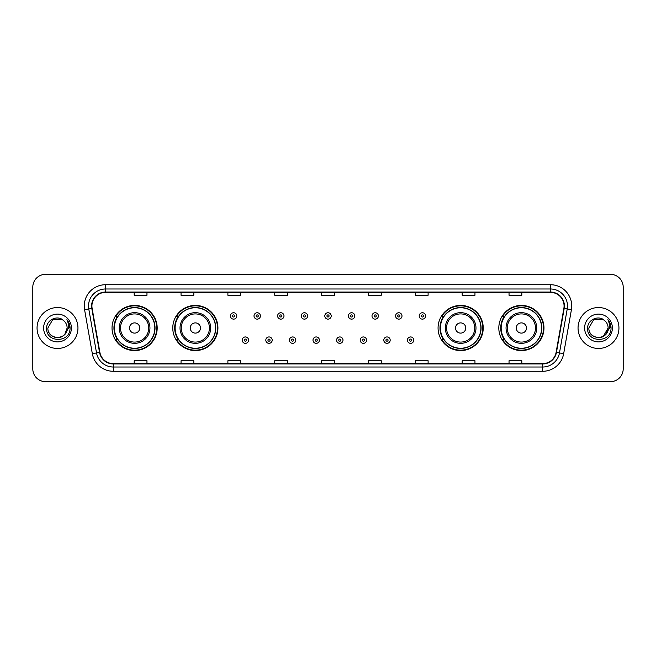 <?xml version="1.0" encoding="UTF-8"?>
<svg xmlns="http://www.w3.org/2000/svg" width="656" height="656" viewBox="0 0 656 656"><rect width="100%" height="100%" fill="white"/><g stroke="black" fill="none" stroke-linecap="round" stroke-linejoin="round"><path stroke-width="0.98" d="M498.814 328A22.575 22.575 0 0 0 521.389 350.575A22.575 22.575 0 0 0 543.972 328A22.575 22.575 0 0 0 521.389 305.425A22.575 22.575 0 0 0 498.814 328M438.069 328A22.575 22.575 0 0 0 460.651 350.575A22.575 22.575 0 0 0 483.226 328A22.575 22.575 0 0 0 460.651 305.425A22.575 22.575 0 0 0 438.069 328M172.774 328A22.575 22.575 0 0 0 195.349 350.575A22.575 22.575 0 0 0 217.931 328A22.575 22.575 0 0 0 195.349 305.425A22.575 22.575 0 0 0 172.774 328M112.028 328A22.575 22.575 0 0 0 134.611 350.575A22.575 22.575 0 0 0 157.186 328A22.575 22.575 0 0 0 134.611 305.425A22.575 22.575 0 0 0 112.028 328M117.449 339.505A20.656 20.656 0 0 1 117.449 316.495M178.186 339.505A20.656 20.656 0 0 1 178.186 316.495M443.489 339.505A20.656 20.656 0 0 1 443.489 316.495M504.226 339.505A20.656 20.656 0 0 1 504.226 316.495M32.8 287.107L32.8 368.893A12.776 12.776 0 0 0 45.576 381.669L610.424 381.669A12.776 12.776 0 0 0 623.2 368.893L623.2 287.107A12.776 12.776 0 0 0 610.424 274.331L45.576 274.331A12.776 12.776 0 0 0 32.8 287.107L32.8 368.893M37.056 328A20.451 20.451 0 0 0 57.507 348.451A20.451 20.451 0 0 0 77.949 328A20.451 20.451 0 0 0 57.507 307.549A20.451 20.451 0 0 0 37.056 328A20.451 20.451 0 0 0 57.507 348.451A20.451 20.451 0 0 0 77.949 328A20.451 20.451 0 0 0 57.507 307.549A20.451 20.451 0 0 0 37.056 328M578.051 328A20.451 20.451 0 0 0 598.493 348.451A20.451 20.451 0 0 0 618.944 328A20.451 20.451 0 0 0 598.493 307.549A20.451 20.451 0 0 0 578.051 328A20.451 20.451 0 0 0 598.493 348.451A20.451 20.451 0 0 0 618.944 328A20.451 20.451 0 0 0 598.493 307.549A20.451 20.451 0 0 0 578.051 328M91.922 306.016A13.628 13.628 0 0 1 105.559 292.387L550.441 292.387A13.628 13.628 0 0 1 563.865 308.386L556.116 352.346A13.628 13.628 0 0 1 542.692 363.613L113.308 363.613A13.628 13.628 0 0 1 99.884 352.346L92.135 308.386A13.628 13.628 0 0 1 91.922 306.016M91.586 306.016A13.973 13.973 0 0 0 91.799 308.443L99.548 352.403A13.973 13.973 0 0 0 113.308 363.949L542.692 363.949A13.973 13.973 0 0 0 556.452 352.403L564.201 308.443A13.973 13.973 0 0 0 550.441 292.051L105.559 292.051A13.973 13.973 0 0 0 91.586 306.016M84.583 309.722A21.295 21.295 0 0 1 105.559 284.72L550.441 284.72A21.295 21.295 0 0 1 571.417 309.722L563.668 353.682A21.295 21.295 0 0 1 542.692 371.28L113.308 371.28A21.295 21.295 0 0 1 92.332 353.682L84.583 309.722L88.773 308.976A17.04 17.04 0 0 1 105.559 288.984L550.441 288.984A17.04 17.04 0 0 1 567.227 308.976L559.47 352.936A17.04 17.04 0 0 1 542.692 367.016L113.308 367.016A17.04 17.04 0 0 1 96.53 352.936L88.773 308.976A17.04 17.04 0 0 1 88.519 306.016M610.424 274.331L45.576 274.331M45.576 381.669L610.424 381.669M623.2 368.893L623.2 287.107M556.452 352.403L559.47 352.936L567.227 308.976L571.417 309.722M321.612 292.387L321.612 295.274L334.388 295.274L334.388 292.387M274.749 292.387L274.749 295.274L287.533 295.274L287.533 292.387M227.894 292.387L227.894 295.274L240.678 295.274L240.678 292.387M181.04 292.387L181.04 295.274L193.815 295.274L193.815 292.387M134.185 292.387L134.185 295.274L146.96 295.274L146.96 292.387M368.467 292.387L368.467 295.274L381.251 295.274L381.251 292.387M415.322 292.387L415.322 295.274L428.106 295.274L428.106 292.387M462.185 292.387L462.185 295.274L474.96 295.274L474.96 292.387M509.04 292.387L509.04 295.274L521.815 295.274L521.815 292.387M334.388 363.613L334.388 360.726L321.612 360.726L321.612 363.613M287.533 363.613L287.533 360.726L274.749 360.726L274.749 363.613M240.678 363.613L240.678 360.726L227.894 360.726L227.894 363.613M193.815 363.613L193.815 360.726L181.04 360.726L181.04 363.613M146.96 363.613L146.96 360.726L134.185 360.726L134.185 363.613M381.251 363.613L381.251 360.726L368.467 360.726L368.467 363.613M428.106 363.613L428.106 360.726L415.322 360.726L415.322 363.613M474.96 363.613L474.96 360.726L462.185 360.726L462.185 363.613M521.815 363.613L521.815 360.726L509.04 360.726L509.04 363.613M54.546 337.168C61.853 338.316 66.051 335.265 67.133 328C67.724 340.423 47.289 340.423 47.88 328L52.693 319.661L62.32 319.661L63.812 320.727C57.908 314.527 46.527 319.636 46.633 328C45.551 342.867 69.651 343.252 70.044 328.722L70.061 328C70.028 324.843 68.978 322.071 66.912 319.677C68.486 322.26 69.036 325.032 68.568 328L64.887 334.183A9.627 9.627 0 0 0 67.133 328L64.887 334.183C59.77 341.095 47.38 336.676 47.88 328L52.693 319.661L62.32 319.661L63.812 320.727L62.32 319.661L52.693 319.661L47.88 328C47.289 340.423 67.724 340.423 67.133 328L64.862 334.216L67.133 328C67.724 340.423 47.289 340.423 47.88 328C47.289 340.423 67.724 340.423 67.133 328A9.627 9.627 0 0 0 63.812 320.727M43.616 328A13.891 13.891 0 0 0 57.507 341.891A13.891 13.891 0 0 0 71.397 328A13.891 13.891 0 0 0 57.507 314.109A13.891 13.891 0 0 0 43.616 328M67.002 319.784L70.061 328.361M139.72 328A5.109 5.109 0 0 0 134.611 322.891A5.109 5.109 0 0 0 129.494 328A5.109 5.109 0 0 0 134.611 333.109A5.109 5.109 0 0 0 139.72 328M149.945 328A15.334 15.334 0 0 0 134.611 312.666A15.334 15.334 0 0 0 119.269 328A15.334 15.334 0 0 0 134.611 343.334A15.334 15.334 0 0 0 149.945 328A15.334 15.334 0 0 1 134.611 343.334A15.334 15.334 0 0 1 119.269 328M154.841 328A20.238 20.238 0 0 0 134.611 307.762A20.238 20.238 0 0 0 114.374 328A20.238 20.238 0 0 0 134.611 348.238A20.238 20.238 0 0 0 154.841 328M156.759 328A22.148 22.148 0 0 1 115.677 339.505L117.727 339.505A20.426 20.426 0 0 0 155.029 328.049A20.426 20.426 0 0 0 117.727 316.495L115.677 316.495A22.148 22.148 0 0 1 156.759 328M200.465 328A5.109 5.109 0 0 0 195.349 322.891A5.109 5.109 0 0 0 190.24 328A5.109 5.109 0 0 0 195.349 333.109A5.109 5.109 0 0 0 200.465 328M210.691 328A15.334 15.334 0 0 0 195.349 312.666A15.334 15.334 0 0 0 180.015 328A15.334 15.334 0 0 0 195.349 343.334A15.334 15.334 0 0 0 210.691 328A15.334 15.334 0 0 1 195.349 343.334A15.334 15.334 0 0 1 180.015 328M215.586 328A20.238 20.238 0 0 0 195.349 307.762A20.238 20.238 0 0 0 175.119 328A20.238 20.238 0 0 0 195.349 348.238A20.238 20.238 0 0 0 215.586 328M217.505 328A22.148 22.148 0 0 1 176.423 339.505L178.473 339.505A20.426 20.426 0 0 0 215.775 328.049A20.426 20.426 0 0 0 178.473 316.495L176.423 316.495A22.148 22.148 0 0 1 217.505 328M465.76 328A5.109 5.109 0 0 0 460.651 322.891A5.109 5.109 0 0 0 455.535 328A5.109 5.109 0 0 0 460.651 333.109A5.109 5.109 0 0 0 465.76 328M475.985 328A15.334 15.334 0 0 0 460.651 312.666A15.334 15.334 0 0 0 445.309 328A15.334 15.334 0 0 0 460.651 343.334A15.334 15.334 0 0 0 475.985 328A15.334 15.334 0 0 1 460.651 343.334A15.334 15.334 0 0 1 445.309 328M480.881 328A20.238 20.238 0 0 0 460.651 307.762A20.238 20.238 0 0 0 440.414 328A20.238 20.238 0 0 0 460.651 348.238A20.238 20.238 0 0 0 480.881 328M482.8 328A22.148 22.148 0 0 1 441.718 339.505L443.768 339.505A20.426 20.426 0 0 0 481.069 328.049A20.426 20.426 0 0 0 443.768 316.495L441.718 316.495A22.148 22.148 0 0 1 482.8 328M526.506 328A5.109 5.109 0 0 0 521.389 322.891A5.109 5.109 0 0 0 516.28 328A5.109 5.109 0 0 0 521.389 333.109A5.109 5.109 0 0 0 526.506 328M536.731 328A15.334 15.334 0 0 0 521.389 312.666A15.334 15.334 0 0 0 506.055 328A15.334 15.334 0 0 0 521.389 343.334A15.334 15.334 0 0 0 536.731 328A15.334 15.334 0 0 1 521.389 343.334A15.334 15.334 0 0 1 506.055 328M541.626 328A20.238 20.238 0 0 0 521.389 307.762A20.238 20.238 0 0 0 501.159 328A20.238 20.238 0 0 0 521.389 348.238A20.238 20.238 0 0 0 541.626 328M543.545 328A22.148 22.148 0 0 1 502.463 339.505L504.513 339.505A20.426 20.426 0 0 0 541.815 328.049A20.426 20.426 0 0 0 504.513 316.495L502.463 316.495A22.148 22.148 0 0 1 543.545 328M604.799 320.727A9.627 9.627 0 0 1 608.12 328L603.307 336.339L608.12 328L605.873 334.183A9.627 9.627 0 0 0 608.12 328L605.849 334.216L608.12 328C608.711 340.423 588.276 340.423 588.867 328L593.68 319.661L603.307 319.661L604.799 320.727C598.895 314.527 587.514 319.636 587.62 328C586.538 342.867 610.638 343.252 611.031 328.722L611.048 328C611.015 324.843 609.965 322.071 607.899 319.677C609.473 322.26 610.023 325.032 609.555 328L605.873 334.183C600.765 341.095 588.366 336.676 588.867 328L593.68 319.661L603.307 319.661L604.799 320.727L603.307 319.661L593.68 319.661L588.867 328C588.276 340.423 608.711 340.423 608.12 328C608.711 340.423 588.276 340.423 588.867 328M584.603 328A13.891 13.891 0 0 0 598.493 341.891A13.891 13.891 0 0 0 612.384 328A13.891 13.891 0 0 0 598.493 314.109A13.891 13.891 0 0 0 584.603 328M607.989 319.784L611.048 328.361M236.8 315.946A3.198 3.198 0 0 1 233.602 319.136A3.198 3.198 0 0 1 230.412 315.946A3.198 3.198 0 0 1 233.602 312.748A3.198 3.198 0 0 1 236.8 315.946A3.198 3.198 0 0 0 233.602 312.748A3.198 3.198 0 0 0 230.412 315.946M260.399 315.946A3.198 3.198 0 0 1 257.201 319.136A3.198 3.198 0 0 1 254.011 315.946A3.198 3.198 0 0 1 257.201 312.748A3.198 3.198 0 0 1 260.399 315.946A3.198 3.198 0 0 0 257.201 312.748A3.198 3.198 0 0 0 254.011 315.946M283.999 315.946A3.198 3.198 0 0 1 280.801 319.136A3.198 3.198 0 0 1 277.611 315.946A3.198 3.198 0 0 1 280.801 312.748A3.198 3.198 0 0 1 283.999 315.946A3.198 3.198 0 0 0 280.801 312.748A3.198 3.198 0 0 0 277.611 315.946M307.598 315.946A3.198 3.198 0 0 1 304.4 319.136A3.198 3.198 0 0 1 301.202 315.946A3.198 3.198 0 0 1 304.4 312.748A3.198 3.198 0 0 1 307.598 315.946A3.198 3.198 0 0 0 304.4 312.748A3.198 3.198 0 0 0 301.202 315.946M331.198 315.946A3.198 3.198 0 0 1 328 319.136A3.198 3.198 0 0 1 324.802 315.946A3.198 3.198 0 0 1 328 312.748A3.198 3.198 0 0 1 331.198 315.946A3.198 3.198 0 0 0 328 312.748A3.198 3.198 0 0 0 324.802 315.946M354.798 315.946A3.198 3.198 0 0 1 351.6 319.136A3.198 3.198 0 0 1 348.402 315.946A3.198 3.198 0 0 1 351.6 312.748A3.198 3.198 0 0 1 354.798 315.946A3.198 3.198 0 0 0 351.6 312.748A3.198 3.198 0 0 0 348.402 315.946M378.389 315.946A3.198 3.198 0 0 1 375.199 319.136A3.198 3.198 0 0 1 372.001 315.946A3.198 3.198 0 0 1 375.199 312.748A3.198 3.198 0 0 1 378.389 315.946A3.198 3.198 0 0 0 375.199 312.748A3.198 3.198 0 0 0 372.001 315.946M401.989 315.946A3.198 3.198 0 0 1 398.799 319.136A3.198 3.198 0 0 1 395.601 315.946A3.198 3.198 0 0 1 398.799 312.748A3.198 3.198 0 0 1 401.989 315.946A3.198 3.198 0 0 0 398.799 312.748A3.198 3.198 0 0 0 395.601 315.946M425.588 315.946A3.198 3.198 0 0 1 422.398 319.136A3.198 3.198 0 0 1 419.2 315.946A3.198 3.198 0 0 1 422.398 312.748A3.198 3.198 0 0 1 425.588 315.946A3.198 3.198 0 0 0 422.398 312.748A3.198 3.198 0 0 0 419.2 315.946M242.212 340.144A3.198 3.198 0 0 1 245.401 336.946A3.198 3.198 0 0 1 248.599 340.144A3.198 3.198 0 0 1 245.401 343.334A3.198 3.198 0 0 1 242.212 340.144A3.198 3.198 0 0 0 245.401 343.334A3.198 3.198 0 0 0 248.599 340.144M265.811 340.144A3.198 3.198 0 0 1 269.001 336.946A3.198 3.198 0 0 1 272.199 340.144A3.198 3.198 0 0 1 269.001 343.334A3.198 3.198 0 0 1 265.811 340.144A3.198 3.198 0 0 0 269.001 343.334A3.198 3.198 0 0 0 272.199 340.144M289.411 340.144A3.198 3.198 0 0 1 292.601 336.946A3.198 3.198 0 0 1 295.799 340.144A3.198 3.198 0 0 1 292.601 343.334A3.198 3.198 0 0 1 289.411 340.144A3.198 3.198 0 0 0 292.601 343.334A3.198 3.198 0 0 0 295.799 340.144M313.002 340.144A3.198 3.198 0 0 1 316.2 336.946A3.198 3.198 0 0 1 319.398 340.144A3.198 3.198 0 0 1 316.2 343.334A3.198 3.198 0 0 1 313.002 340.144A3.198 3.198 0 0 0 316.2 343.334A3.198 3.198 0 0 0 319.398 340.144M336.602 340.144A3.198 3.198 0 0 1 339.8 336.946A3.198 3.198 0 0 1 342.998 340.144A3.198 3.198 0 0 1 339.8 343.334A3.198 3.198 0 0 1 336.602 340.144A3.198 3.198 0 0 0 339.8 343.334A3.198 3.198 0 0 0 342.998 340.144M360.201 340.144A3.198 3.198 0 0 1 363.399 336.946A3.198 3.198 0 0 1 366.589 340.144A3.198 3.198 0 0 1 363.399 343.334A3.198 3.198 0 0 1 360.201 340.144A3.198 3.198 0 0 0 363.399 343.334A3.198 3.198 0 0 0 366.589 340.144M383.801 340.144A3.198 3.198 0 0 1 386.999 336.946A3.198 3.198 0 0 1 390.189 340.144A3.198 3.198 0 0 1 386.999 343.334A3.198 3.198 0 0 1 383.801 340.144A3.198 3.198 0 0 0 386.999 343.334A3.198 3.198 0 0 0 390.189 340.144M407.401 340.144A3.198 3.198 0 0 1 410.599 336.946A3.198 3.198 0 0 1 413.788 340.144A3.198 3.198 0 0 1 410.599 343.334A3.198 3.198 0 0 1 407.401 340.144A3.198 3.198 0 0 0 410.599 343.334A3.198 3.198 0 0 0 413.788 340.144M550.441 284.72L550.441 292.051M88.773 308.976L91.799 308.443M113.308 371.28L113.308 363.949M542.692 363.949L542.692 371.28M92.332 353.682L99.548 352.403M564.201 308.443L567.227 308.976M105.559 284.72L105.559 292.051M559.47 352.936L563.668 353.682M148.699 328A14.088 14.088 0 0 0 134.611 313.912A14.088 14.088 0 0 0 120.524 328A14.088 14.088 0 0 0 134.611 342.088A14.088 14.088 0 0 0 148.699 328M209.436 328A14.088 14.088 0 0 0 195.349 313.912A14.088 14.088 0 0 0 181.261 328A14.088 14.088 0 0 0 195.349 342.088A14.088 14.088 0 0 0 209.436 328M474.739 328A14.088 14.088 0 0 0 460.651 313.912A14.088 14.088 0 0 0 446.564 328A14.088 14.088 0 0 0 460.651 342.088A14.088 14.088 0 0 0 474.739 328M535.476 328A14.088 14.088 0 0 0 521.389 313.912A14.088 14.088 0 0 0 507.301 328A14.088 14.088 0 0 0 521.389 342.088A14.088 14.088 0 0 0 535.476 328M232.536 315.946A1.066 1.066 0 0 0 233.602 317.012A1.066 1.066 0 0 0 234.668 315.946A1.066 1.066 0 0 0 233.602 314.88A1.066 1.066 0 0 0 232.536 315.946M256.135 315.946A1.066 1.066 0 0 0 257.201 317.012A1.066 1.066 0 0 0 258.267 315.946A1.066 1.066 0 0 0 257.201 314.88A1.066 1.066 0 0 0 256.135 315.946M279.735 315.946A1.066 1.066 0 0 0 280.801 317.012A1.066 1.066 0 0 0 281.867 315.946A1.066 1.066 0 0 0 280.801 314.88A1.066 1.066 0 0 0 279.735 315.946M303.334 315.946A1.066 1.066 0 0 0 304.4 317.012A1.066 1.066 0 0 0 305.466 315.946A1.066 1.066 0 0 0 304.4 314.88A1.066 1.066 0 0 0 303.334 315.946M326.934 315.946A1.066 1.066 0 0 0 328 317.012A1.066 1.066 0 0 0 329.066 315.946A1.066 1.066 0 0 0 328 314.88A1.066 1.066 0 0 0 326.934 315.946M350.534 315.946A1.066 1.066 0 0 0 351.6 317.012A1.066 1.066 0 0 0 352.666 315.946A1.066 1.066 0 0 0 351.6 314.88A1.066 1.066 0 0 0 350.534 315.946M374.133 315.946A1.066 1.066 0 0 0 375.199 317.012A1.066 1.066 0 0 0 376.265 315.946A1.066 1.066 0 0 0 375.199 314.88A1.066 1.066 0 0 0 374.133 315.946M397.733 315.946A1.066 1.066 0 0 0 398.799 317.012A1.066 1.066 0 0 0 399.865 315.946A1.066 1.066 0 0 0 398.799 314.88A1.066 1.066 0 0 0 397.733 315.946M421.332 315.946A1.066 1.066 0 0 0 422.398 317.012A1.066 1.066 0 0 0 423.464 315.946A1.066 1.066 0 0 0 422.398 314.88A1.066 1.066 0 0 0 421.332 315.946M246.467 340.144A1.066 1.066 0 0 0 245.401 339.078A1.066 1.066 0 0 0 244.335 340.144A1.066 1.066 0 0 0 245.401 341.202A1.066 1.066 0 0 0 246.467 340.144M270.067 340.144A1.066 1.066 0 0 0 269.001 339.078A1.066 1.066 0 0 0 267.935 340.144A1.066 1.066 0 0 0 269.001 341.202A1.066 1.066 0 0 0 270.067 340.144M293.667 340.144A1.066 1.066 0 0 0 292.601 339.078A1.066 1.066 0 0 0 291.535 340.144A1.066 1.066 0 0 0 292.601 341.202A1.066 1.066 0 0 0 293.667 340.144M317.266 340.144A1.066 1.066 0 0 0 316.2 339.078A1.066 1.066 0 0 0 315.134 340.144A1.066 1.066 0 0 0 316.2 341.202A1.066 1.066 0 0 0 317.266 340.144M340.866 340.144A1.066 1.066 0 0 0 339.8 339.078A1.066 1.066 0 0 0 338.734 340.144A1.066 1.066 0 0 0 339.8 341.202A1.066 1.066 0 0 0 340.866 340.144M364.465 340.144A1.066 1.066 0 0 0 363.399 339.078A1.066 1.066 0 0 0 362.333 340.144A1.066 1.066 0 0 0 363.399 341.202A1.066 1.066 0 0 0 364.465 340.144M388.065 340.144A1.066 1.066 0 0 0 386.999 339.078A1.066 1.066 0 0 0 385.933 340.144A1.066 1.066 0 0 0 386.999 341.202A1.066 1.066 0 0 0 388.065 340.144M411.665 340.144A1.066 1.066 0 0 0 410.599 339.078A1.066 1.066 0 0 0 409.533 340.144A1.066 1.066 0 0 0 410.599 341.202A1.066 1.066 0 0 0 411.665 340.144"/></g></svg>
